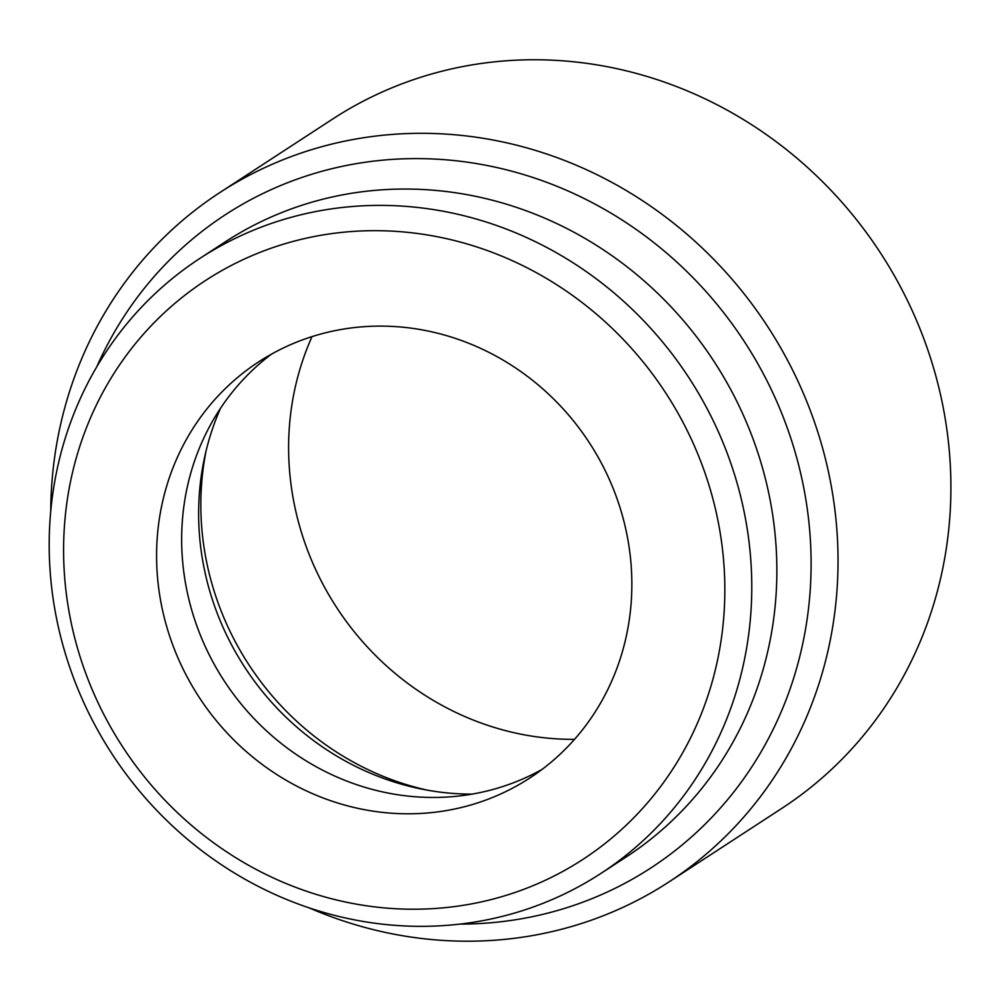 <?xml version="1.0" encoding="UTF-8"?>
<svg xmlns="http://www.w3.org/2000/svg" width="1000" height="1000" viewBox="0 0 1000 1000"><rect width="100%" height="100%" fill="white"/><g stroke="black" fill="none" stroke-linecap="round" stroke-linejoin="round"><path stroke-width="1.5" d="M724.087 612.65A345.513 324.1 -123.1 0 0 416.575 233.375A345.513 324.1 -123.1 0 0 64.35 527.25A345.513 324.1 -123.1 0 0 371.863 906.525A345.513 324.1 -123.1 0 0 724.087 612.65M50 520.5A367.113 344.35 56.9 0 1 200.037 258.312A367.113 344.35 56.9 0 1 573.7 263.188A367.113 344.35 56.9 0 1 750.975 611.225A367.113 344.35 56.9 0 1 600.938 873.413A367.113 344.35 56.9 0 1 227.275 868.55A367.113 344.35 56.9 0 1 50 520.5M460.075 924.087A389.787 365.625 -123.1 0 0 810.25 589.513A389.787 365.625 -123.1 0 0 527.3 175.688A389.787 365.625 -123.1 0 0 96.812 366.737M50.738 511.262A411.375 385.875 56.9 0 1 51.625 486.425A411.375 385.875 56.9 0 1 219.762 192.613A411.375 385.875 56.9 0 1 638.475 198.075A411.375 385.875 56.9 0 1 837.138 588.088A411.375 385.875 56.9 0 1 669.013 881.9A411.375 385.875 56.9 0 1 309.25 907.9M669.013 881.9L781.875 808.337A411.375 385.875 -123.1 0 0 950 514.525A411.375 385.875 -123.1 0 0 751.338 124.513A411.375 385.875 -123.1 0 0 332.625 119.062L219.762 192.613M574.525 739.35A280.725 263.325 56.9 0 1 289.225 429.012A280.725 263.325 56.9 0 1 312.025 336.613M220.512 408.288A269.938 253.2 -123.1 0 0 199.213 495.725A269.938 253.2 -123.1 0 0 472 794.137M206.137 450.637A280.725 263.325 -123.1 0 0 201.438 486.225A280.725 263.325 -123.1 0 0 427.45 790.188M600.938 873.413L626.025 857.075A367.113 344.35 -123.1 0 0 776.062 594.888A367.113 344.35 -123.1 0 0 598.775 246.838A367.113 344.35 -123.1 0 0 225.113 241.962L200.037 258.312M157.125 539.263A248.337 232.95 -123.1 0 0 277.05 774.712A248.337 232.95 -123.1 0 0 529.825 778A248.337 232.95 -123.1 0 0 631.312 600.638A248.337 232.95 -123.1 0 0 511.388 365.2A248.337 232.95 -123.1 0 0 258.625 361.9A248.337 232.95 -123.1 0 0 157.125 539.263M271.438 354.162A248.337 232.95 -123.1 0 0 182.2 522.913A248.337 232.95 -123.1 0 0 295.55 754A248.337 232.95 -123.1 0 0 542.075 769.4"/></g></svg>
